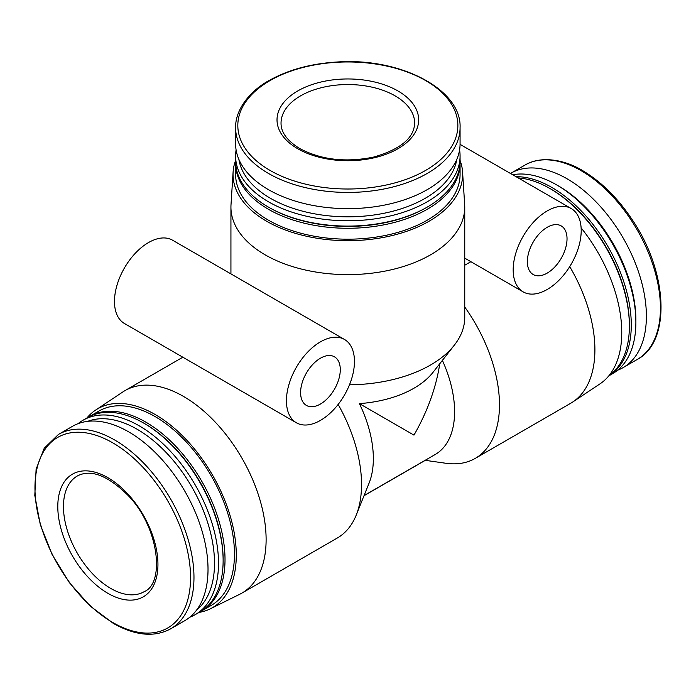 <?xml version="1.0" encoding="UTF-8"?>
<svg xmlns="http://www.w3.org/2000/svg" width="696" height="696" viewBox="0 0 696 696"><rect width="100%" height="100%" fill="white"/><g stroke="black" fill="none" stroke-linecap="round" stroke-linejoin="round"><path stroke-width="1.04" d="M439.776 363.721C436.087 387.681 427.483 411.475 413.972 435.13L359.397 403.619A93.525 54.001 0 0 0 433.043 372.308L454.34 345.146A116.911 67.495 0 0 0 464.754 317.306L464.754 207.121A116.911 67.495 0 0 0 464.676 204.615L462.57 171.929A114.814 66.285 0 0 0 460.073 160.428M235.605 160.428A114.814 66.285 0 0 0 233.108 171.929L231.011 204.615A116.911 67.495 0 0 0 230.933 207.121A116.911 67.495 0 0 0 265.176 254.849A116.911 67.495 0 0 0 392.579 269.483A116.911 67.495 0 0 0 464.754 207.121M349.488 384.792A116.911 67.495 0 0 0 454.34 345.146M199.126 612.402A114.814 66.285 -120 0 0 210.34 608.809L239.694 594.288A116.911 67.503 -120 0 0 241.904 593.105A116.911 67.503 -120 0 0 241.904 458.107A116.911 67.503 -120 0 0 124.993 390.604A116.911 67.503 -120 0 0 122.87 391.926L95.613 410.083A114.814 66.285 -120 0 0 86.896 418M425.134 460.317L445.945 463.275A116.911 67.503 -120 0 0 475.264 458.377L570.685 403.28A116.911 67.503 -120 0 0 572.817 401.957A116.911 67.503 -120 0 0 569.72 266.62M470.887 261.696L464.754 265.237M475.264 458.377A116.911 67.503 -120 0 0 464.754 307.04M364.008 495.726L425.3 460.334M241.904 593.105L337.325 538.008A116.911 67.503 -120 0 0 356.23 515.075A116.911 67.503 -120 0 0 338.143 404.437M547.187 210.94A48.102 27.77 120 0 0 515.771 253.327A48.102 27.77 120 0 0 523.14 291.868A48.102 27.77 120 0 0 571.242 264.097A48.102 27.77 120 0 0 571.242 208.556A48.102 27.77 120 0 0 547.187 210.94M320.438 341.849A48.102 27.77 120 0 0 289.023 384.236A48.102 27.77 120 0 0 296.392 422.776A48.102 27.77 120 0 0 344.494 395.006A48.102 27.77 120 0 0 344.494 339.465A48.102 27.77 120 0 0 320.438 341.849M344.494 339.465L172.538 240.19A48.102 27.77 120 0 0 148.492 242.573A48.102 27.77 120 0 0 117.067 284.96A48.102 27.77 120 0 0 124.445 323.501L296.392 422.776M364.069 495.569L435.235 454.488A93.525 54.001 -120 0 0 442.386 360.397M356.23 515.075L369.106 483.05A93.525 54.001 -120 0 0 359.397 403.619M210.34 608.809A114.814 66.285 -120 0 0 212.506 475.072A114.814 66.285 -120 0 0 95.613 410.083M200.822 611.401A112.239 64.798 -120 0 0 201.77 610.87L211.219 605.416A112.239 64.798 -120 0 0 211.219 475.82A112.239 64.798 -120 0 0 98.989 411.023L89.54 416.478A112.239 64.798 -120 0 0 88.601 417.035M201.77 610.87A112.239 64.798 -120 0 0 201.77 481.275A112.239 64.798 -120 0 0 89.54 416.478M189.773 617.23A112.239 64.798 -120 0 0 195.272 614.62L199.882 611.967A112.239 64.798 -120 0 0 223.129 560.585L223.129 559.497A110.899 64.032 -120 0 0 144.716 423.673L143.768 423.125A112.239 64.798 -120 0 0 87.653 417.565L83.041 420.227A112.239 64.798 -120 0 0 78.03 423.69M223.129 560.585A112.239 64.798 -120 0 0 143.768 423.125M195.272 614.62A112.239 64.798 -120 0 0 195.272 485.025A112.239 64.798 -120 0 0 83.041 420.227M196.611 610.053A109.403 63.162 -120 0 0 191.852 487A109.403 63.162 -120 0 0 87.661 421.358M170.729 628.793L184.771 620.693A112.239 64.798 -120 0 0 184.771 491.089A112.239 64.798 -120 0 0 72.532 426.291L58.499 434.4L44.213 448.267L36.114 469.208L34.8 495.404L40.307 524.68L52.13 554.564L69.269 582.508L90.245 606.112L113.283 623.364C135.311 635.761 154.46 637.571 170.729 628.793A112.239 64.798 -120 0 0 170.729 499.197A112.239 64.798 -120 0 0 58.499 434.4M107.863 593.314A70.818 40.881 -120 0 0 151.232 531.622A70.818 40.881 -120 0 0 64.502 481.545A70.818 40.881 -120 0 0 107.863 593.314M233.108 171.929A114.814 66.285 0 0 0 266.655 221.258A114.814 66.285 0 0 0 393.736 235.152A114.814 66.285 0 0 0 462.57 171.929M235.622 162.386A112.239 64.798 0 0 0 235.605 163.482L235.605 174.391A112.239 64.798 0 0 0 268.482 220.206A112.239 64.798 0 0 0 390.795 234.256A112.239 64.798 0 0 0 460.073 174.391L460.073 163.482A112.239 64.798 0 0 0 460.056 162.386M235.605 163.482A112.239 64.798 0 0 0 268.482 209.296A112.239 64.798 0 0 0 390.795 223.346A112.239 64.798 0 0 0 460.073 163.482M236.101 149.91A112.239 64.798 0 0 0 235.605 155.974L235.605 161.298A112.239 64.798 0 0 0 268.473 207.121L269.422 207.66A110.899 64.023 0 0 0 426.256 207.66L427.205 207.121A112.239 64.798 0 0 0 460.073 161.298L460.073 155.974A112.239 64.798 0 0 0 459.586 149.91M269.422 207.66L268.473 207.121A112.239 64.798 0 0 0 268.482 207.121A112.239 64.798 0 0 0 427.205 207.121M235.605 155.974A112.239 64.798 0 0 0 268.482 201.796A112.239 64.798 0 0 0 390.795 215.838A112.239 64.798 0 0 0 460.073 155.974M238.893 159.419A109.403 63.162 0 0 0 270.483 198.325A109.403 63.162 0 0 0 385.053 213.054A109.403 63.162 0 0 0 456.785 159.419M235.605 127.638L235.605 143.846A112.239 64.798 0 0 0 268.482 189.66A112.239 64.798 0 0 0 390.795 203.71A112.239 64.798 0 0 0 460.073 143.846L460.073 127.638C461.779 89.506 400.496 57.463 337.203 62.005C311.46 63.571 289.153 69.53 270.283 79.883C252.822 88.879 235.248 107.541 235.605 127.638A112.239 64.798 0 0 0 268.482 173.452A112.239 64.798 0 0 0 390.795 187.502A112.239 64.798 0 0 0 460.073 127.638M297.766 148.753A70.818 40.881 0 0 0 416.243 130.422A70.818 40.881 0 0 0 329.512 80.353A70.818 40.881 0 0 0 297.766 148.753M320.438 358.214A28.058 16.199 120 0 0 302.108 382.939A28.058 16.199 120 0 0 306.414 405.42A28.058 16.199 120 0 0 334.471 389.221A28.058 16.199 120 0 0 334.471 356.822A28.058 16.199 120 0 0 320.438 358.214M617.648 370.202A112.239 64.798 -120 0 0 623.146 367.592A112.239 64.798 -120 0 0 623.146 237.997A112.239 64.798 -120 0 0 510.916 173.2A112.239 64.798 -120 0 0 510.464 173.461M608.783 375.884L612.637 373.656A112.239 64.798 -120 0 0 635.883 322.283L635.883 319.969A109.403 63.162 -120 0 0 558.531 185.98L556.522 184.823A112.239 64.798 -120 0 0 512.7 174.757M635.883 322.283A112.239 64.798 -120 0 0 556.522 184.823M608.809 375.866A112.239 64.798 -120 0 0 615.838 261.713A112.239 64.798 -120 0 0 516.014 176.671M609.078 375.535A112.239 64.798 -120 0 0 629.384 326.032L629.384 324.945A110.899 64.032 -120 0 0 550.971 189.121L550.023 188.572A112.239 64.798 -120 0 0 518.12 177.889M629.384 326.032A112.239 64.798 -120 0 0 550.023 188.572M572.817 401.957L600.074 383.8A114.814 66.285 -120 0 0 581.117 227.853M547.187 227.305A28.058 16.199 120 0 0 528.864 252.03A28.058 16.199 120 0 0 533.162 274.511A28.058 16.199 120 0 0 561.22 258.312A28.058 16.199 120 0 0 561.22 225.913A28.058 16.199 120 0 0 547.187 227.305M112.752 622.502A110.029 63.527 -120 0 0 180.133 526.654A110.029 63.527 -120 0 0 45.379 448.85A110.029 63.527 -120 0 0 112.752 622.502M270.039 170.407A110.029 63.527 0 0 0 454.114 141.932A110.029 63.527 0 0 0 319.36 64.128A110.029 63.527 0 0 0 270.039 170.407M110.699 588.407A66.807 38.567 -120 0 0 144.098 591.713C165.317 583.3 158.993 526.533 127.681 495.039C107.436 475.281 90.645 468.939 77.299 476.003A66.807 38.567 -120 0 0 67.06 529.534A66.807 38.567 -120 0 0 110.699 588.407M524.949 165.091C542.193 154.73 567.153 160.637 583.683 171.268C602.092 182.448 618.422 198.812 632.647 220.354C668.177 272.884 671.04 341.91 637.179 359.493A112.239 64.798 -120 0 0 637.188 229.889A112.239 64.798 -120 0 0 524.949 165.091L510.916 173.2M414.651 123.114A66.807 38.567 0 0 0 347.843 84.547A66.807 38.567 0 0 0 281.036 123.114C280.932 132.292 287.17 140.775 299.767 148.553C321.108 159.836 345.651 162.699 373.387 157.139C400.357 149.44 414.111 138.104 414.651 123.114M230.933 273.902L230.933 207.121M182.831 357.213L124.993 390.604M464.754 258.155L523.14 291.868M460.073 144.368L571.242 208.556M637.179 359.493L623.146 367.592"/></g></svg>
